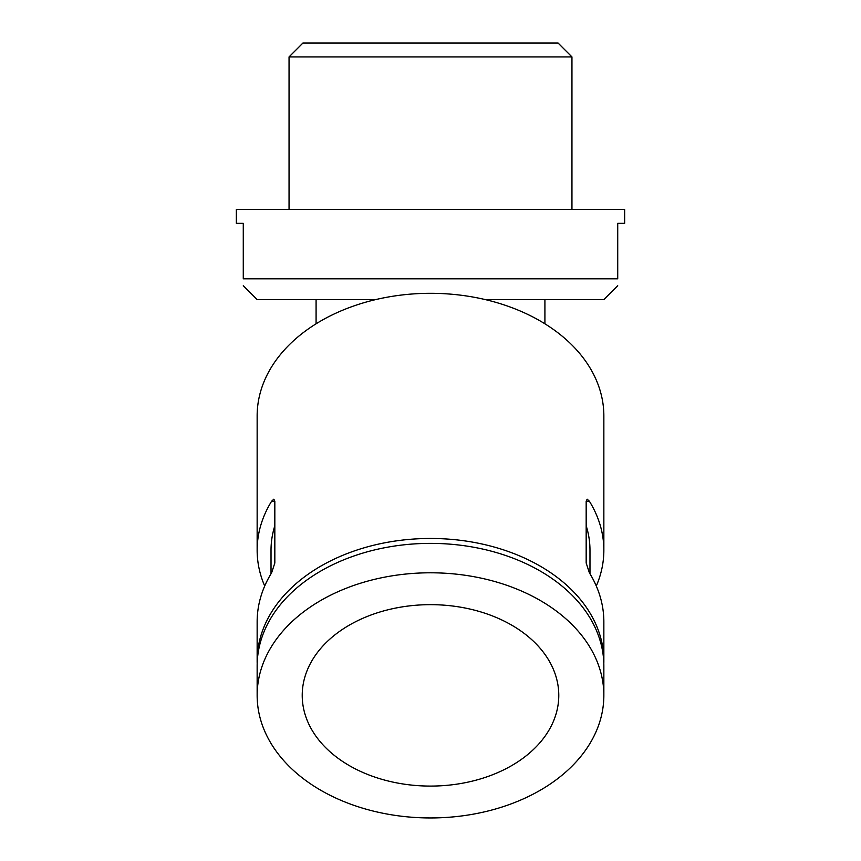 <?xml version="1.0" encoding="UTF-8"?>
<svg xmlns="http://www.w3.org/2000/svg" width="861" height="861" viewBox="0 0 861 861"><rect width="100%" height="100%" fill="white"/><g stroke="black" fill="none" stroke-linecap="round" stroke-linejoin="round"><path stroke-width="1.29" d="M274.831 525.727A159.479 112.769 180 0 0 271.021 550.244L271.021 573.781M603.819 663.497A173.352 122.574 180 0 0 603.852 661.054A173.352 122.574 180 0 0 430.5 538.469A173.352 122.574 180 0 0 257.148 661.054A173.352 122.574 180 0 0 257.181 663.497M596.296 586.029A173.352 122.574 180 0 0 603.852 550.244L603.852 415.895A173.352 122.574 180 0 0 430.5 293.31A173.352 122.574 180 0 0 257.148 415.895L257.148 550.244A173.352 122.574 180 0 0 264.704 586.029M257.148 661.054L257.148 621.825A173.352 122.574 0 0 1 271.624 572.791L274.831 562.986L274.831 501.21L273.852 499.176L271.624 501.21A173.352 122.574 180 0 0 257.148 550.244M603.852 550.244A173.352 122.574 180 0 0 589.376 501.21L587.148 499.176L586.169 501.21L586.169 562.986L589.376 572.791A173.352 122.574 0 0 1 603.852 621.825L603.852 661.054M603.852 695.376L603.852 665.951A173.352 122.574 180 0 0 430.5 543.377A173.352 122.574 180 0 0 257.148 665.951L257.148 695.376A173.352 122.574 180 0 0 430.5 817.95A173.352 122.574 180 0 0 603.852 695.376A173.352 122.574 180 0 0 430.5 572.791A173.352 122.574 180 0 0 257.148 695.376M589.979 573.781L589.979 550.244A159.479 112.769 180 0 0 586.169 525.727M430.5 786.082A128.278 90.706 180 0 0 558.778 695.376A128.278 90.706 180 0 0 430.5 604.659A128.278 90.706 180 0 0 302.222 695.376A128.278 90.706 180 0 0 430.5 786.082M375.654 299.606L257.148 299.606L243.276 285.744M617.724 285.744L603.852 299.606L485.346 299.606M243.276 278.813C243.276 288.005 243.276 288.005 243.276 278.813L617.724 278.813C617.724 288.005 617.724 288.005 617.724 278.813L617.724 223.333L624.655 223.333L624.655 209.471L236.344 209.471L236.344 223.333L243.276 223.333L243.276 278.813M571.952 209.471L571.952 56.923L289.048 56.923L289.048 209.471M289.048 56.923L302.911 43.05L558.089 43.05L571.952 56.923M274.831 501.21L271.624 501.21M589.376 501.21L586.169 501.21M316.084 299.606L316.084 323.801M544.916 299.606L544.916 323.801"/></g></svg>
